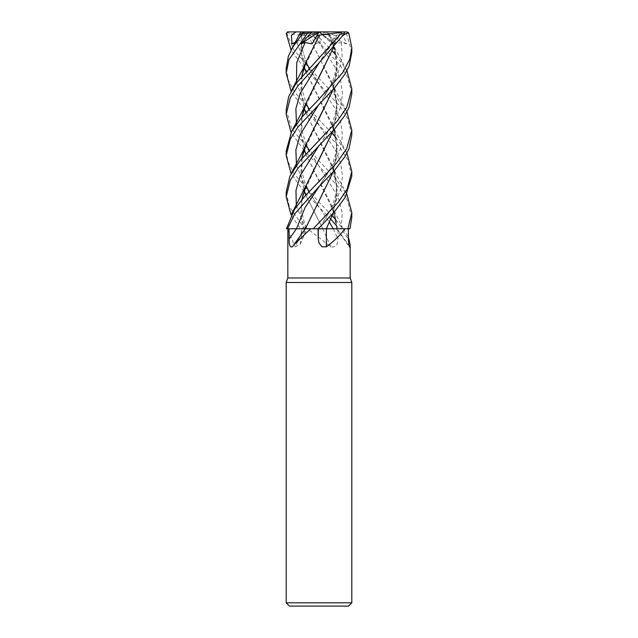 <?xml version="1.0" encoding="UTF-8"?>
<svg xmlns="http://www.w3.org/2000/svg" width="638" height="638" viewBox="0 0 638 638"><rect width="100%" height="100%" fill="white"/><g stroke="black" fill="none" stroke-linecap="round" stroke-linejoin="round"><path stroke-width="0.48" stroke-dasharray="3.19 2.39" d="M321.983 228.731L321.464 228.731M351.809 217.422L347.471 200.404L339.623 188.322L318.809 165.832L338.18 197.286L342.279 213.02L341.163 228.771L349.879 228.771L337.255 228.771M337.151 228.771L336.489 228.731C336.784 225.078 336.178 220.285 334.671 214.336L337.151 228.731L336.489 228.731L343.388 228.771L338.092 228.771L337.925 239.019C337.869 245 335.492 247.608 330.811 246.842L307.564 228.771L320.699 228.771L308.042 228.771M305.777 153.957L331.752 205.811L337.063 228.731L342.303 228.771L337.223 228.771M335.939 220.022L342.67 228.771L322.684 228.771M305.825 195.148L322.852 228.731L300.466 228.771L291.087 214.974M350.174 277.985L287.826 277.985M343.372 228.771L348.388 236.993M337.957 228.755L341.107 228.771A553.76 534.716 9.4 0 0 348.404 239.019M351.809 282.49L286.191 282.49M351.809 602.822L286.191 602.822M348.531 606.1L289.469 606.1M318.856 201.329L305.403 228.771A555.275 419.964 -66.9 0 1 292.491 246.842M306.607 228.747L296.447 228.771M305.315 228.771L311.208 228.771M286.494 228.771L287.858 228.771M313.226 228.771L307.061 228.755M326.361 228.771L318.274 228.771M329.894 228.771L345.294 228.771M333.259 228.723L337.175 228.771A555.275 536.183 9.4 0 0 349.05 245.455M337.175 228.771L341.107 228.771M330.811 246.842A555.275 143.335 74.6 0 1 322.796 228.771L338.092 228.771M305.785 228.771L301.463 228.771L301.296 239.019L300.139 244.37L295.219 246.842A555.275 447.597 64.3 0 0 303.17 228.771L305.785 228.771A553.76 446.377 64.3 0 1 301.296 239.019M287.826 229.975L295.219 246.842M286.191 192.19L289.325 206.497L304.693 228.771L307.564 228.771M300.139 244.37L307.014 228.771L301.463 228.771M301.926 199.566L300.841 214.36L303.233 228.771L300.745 214.209L301.822 199.686M304.693 228.771L303.026 228.771M296.295 205.572L305.658 228.771L299.7 228.771L306.862 228.739L304.318 222.431L301.91 212.598L302.061 199.399M351.809 176.192L347.758 159.763L339.982 147.545L304.741 109.959M303.983 109.146L291.087 91.282M286.191 68.274L288.304 80.125L294.397 91.912L319 119.792L332.223 133.342M335.939 137.545L346.912 153.128M351.809 134.953L347.742 118.477L339.958 106.291L304.741 68.737M303.983 67.915L291.087 50.051M308.912 31.9L288.153 31.9L287.212 32.41L286.845 33.543L293.927 49.995L319 78.554L334.735 94.903L346.912 111.897M286.191 109.513L291.837 129.075L319 161.031L334.655 177.292L346.912 194.359M351.809 93.722L347.79 77.35L340.182 65.347L309.382 31.9L314.909 32.41L315.284 33.543L332.223 50.88M335.939 55.075L346.912 70.666M286.191 150.895L287.89 161.334L293.863 173.568L319 202.27L332.223 215.811M342.662 228.771L338.993 228.771L336.489 225.685M330.835 219.233L304.741 192.413M351.809 52.499L346.49 33.543L344.225 31.9L346.586 31.9M304.765 228.771L322.852 228.731L305.777 195.196M301.902 35.114L299.342 34.827M301.742 35.162L300.873 51.192L304.214 67.221M305.777 71.496L331.752 123.333L337.279 147.569L333.259 171.805M294.995 43.017L296.686 42.555L301.543 43.847L301.83 35.138L300.945 51.072L304.238 67.134M305.825 71.448L334.017 129.753M296.686 42.547L305.147 62.955L335.5 109.13L340.644 122.017L342.502 134.905L340.788 147.793L335.716 160.672L319.191 186.448L328.666 171.646L333.514 161.063C337.039 150.56 337.422 140.846 334.679 131.906L337.191 151.82L333.156 171.917M336.441 35.114L343.579 35.042M336.585 35.162L333.259 48.113M301.822 117.209L300.857 133.446L304.214 149.683M337.988 32.004L339.807 34.907L334.894 43.767L331.545 42.275L332.223 43.847L334.934 35.401L336.505 35.138L333.164 48.225M318.968 77.413L303.225 111.618M301.926 117.089L300.929 133.294L304.246 149.587M305.825 153.917L334.017 212.215M296.479 124.067L304.876 144.946L318.809 165.832L304.741 151.19M303.983 150.369L291.087 132.513M341.171 228.747L349.919 228.771M311.815 31.9L312.604 34.548L320.244 43.767L319.112 42.555L315.068 43.847L310.379 35.401L307.851 35.138L331.752 82.103L337.279 106.339L333.259 130.575M303.217 194.119L318.96 159.907M333.156 130.686L337.175 110.94L334.671 90.652C337.518 99.361 337.095 109.186 333.411 120.111C331.05 126.483 327.39 133.286 322.421 140.512L335.66 119.545L340.74 106.713L342.502 93.882L340.724 81.05L335.66 68.218L319.112 42.547M334.017 88.53L318.872 56.503L307.803 35.162C298.863 35.513 291.837 34.524 286.741 32.195M344.887 31.9L337.669 31.9L343.045 35.369L346.721 43.767L341.386 42.555L334.025 43.847L330.843 35.401L329.28 35.138L334.017 47.3M341.386 42.547L342.199 57.906L337.981 73.266L322.238 99.56C327.214 92.382 330.939 85.492 333.411 78.881C337.087 68.33 337.51 58.505 334.671 49.429L337.191 69.382L333.156 89.456M319.024 118.556L303.162 153.088M301.926 158.328L300.897 174.11L304.246 190.818M303.983 191.599L291.087 173.743M342.67 228.771L333.267 228.747M329.232 35.114L314.909 32.41M329.344 35.162L331.752 40.864L337.279 65.108L333.259 89.352M301.822 158.447L300.849 174.676L304.214 190.906M318.896 36.318L303.233 70.363M301.926 75.858L300.929 92.111L304.238 108.364M305.825 112.679L334.017 170.984M296.479 82.836L304.876 103.715L335.508 150.369L340.644 163.256L342.502 176.136L340.788 189.023L335.716 201.911L322.772 222.455C327.398 215.796 331.01 208.993 333.602 202.055C337.103 190.953 337.462 181.312 334.679 173.137L337.199 192.979L333.164 213.132M336.011 228.747L326.409 228.731M301.822 75.978L300.857 92.215L304.214 108.452M305.777 112.727L331.752 164.572L337.279 188.8L333.259 213.028M301.838 35.401L313.744 31.9L305.219 31.9M320.244 43.767L319 31.9L313.744 31.9M346.721 43.767L319 31.9L301.543 43.847M334.934 35.401L324.264 31.9L319 31.9L332.223 43.847M337.669 31.9L313.713 31.9M311.902 31.9L319 31.9L315.068 43.847M334.894 43.767L319 31.9L334.025 43.847M330.843 35.401L322.246 31.9M315.746 31.9L310.379 35.401M337.725 31.9L319 31.9L296.247 41.917M333.387 228.771A553.76 142.944 74.6 0 0 337.925 239.019M286.845 33.543L286.231 33.543M315.284 33.543L310.451 33.543M348.858 33.543L346.49 33.543M286.526 228.771L287.531 228.771M332.725 42.547L319.183 62.755M318.809 165.832L309.055 150.536M296.479 165.306L304.884 186.184L329.455 222.391M318.809 124.593L309.055 109.305M347.933 228.771L349.879 228.771M319 228.683L289.213 228.763L319 228.683M343.388 228.771L344.392 230.23M336.417 228.771L349.672 247.297M346.53 152.426L335.421 131.5L331.752 123.333M301.535 43.807L302.053 48.616L306.081 62.045L302.069 48.719L301.543 43.91M309.055 68.083L318.809 83.355L309.055 68.083M343.108 228.771L331.752 205.811M331.545 42.275L328.363 48.48L319.191 62.739M306.081 144.515L301.973 130.607L302.061 116.929M346.53 111.195L335.452 90.333L331.752 82.103M302.061 158.168L301.87 171.08L304.398 181.423L306.081 185.754M309.055 191.759L318.809 207.071M346.53 69.973L335.476 49.158L331.752 40.864M302.061 75.691L301.902 88.897L306.081 103.284M346.53 193.657L335.468 172.818L331.752 164.572"/><path stroke-width="0.96" d="M319 228.739L321.424 228.731L319 228.739M321.464 228.731L321.983 228.731M333.259 213.028L326.345 228.731L349.919 228.771L351.809 217.422L351.809 212.797M305.355 228.771L310.706 228.771L293.807 244.888L292.491 246.842C290.083 247.608 288.966 245 289.134 239.019A553.76 418.815 -66.9 0 0 296.447 228.771L287.858 228.771L287.826 277.985L350.174 277.985L351.809 282.49L351.809 602.822L286.191 602.822L289.469 606.1L348.531 606.1L351.809 602.822M348.388 236.993L350.166 244.928L349.672 247.297M349.05 245.455A555.275 536.183 9.4 0 0 350.087 246.842C349.289 247.608 348.731 245 348.404 239.019L348.332 228.771M345.294 228.771L345.014 228.771C340.309 235.055 334.105 241.084 326.401 246.842L321.887 246.746L319 242.958L318.25 239.019L318.043 228.771M287.826 277.985L286.191 282.49L351.809 282.49M289.134 239.019L289.07 228.771M310.706 228.771L311.208 228.771M346.912 111.897L351.809 130.12L346.713 148.702L336.401 163.344L304.262 196.863L294.429 209.495L286.494 228.771L287.531 228.771L294.764 213.802L319.191 186.448L305.036 207.597L296.479 228.747L305.427 228.731L287.531 228.771L305.442 228.771M318.25 239.019A553.76 187.532 -74.2 0 1 318.274 228.771L334.655 211.505L345.206 197.373L351.809 176.192L351.809 171.343L347.08 189.255L338.323 202.222L313.226 228.771L318.115 228.771M326.441 228.771L329.894 228.771L326.441 228.771A555.275 188.043 -74.2 0 0 326.401 246.842M329.894 228.771L345.014 228.771M326.409 228.731L333.164 213.132M319.183 227.694L318.067 228.771L326.6 228.771M307.564 228.771L307.014 228.771M333.259 171.805L305.363 228.731L313.17 228.771M304.741 109.959L303.983 109.146M291.087 91.282L286.191 73.107L288.982 59.557L307.293 33.543L309.35 31.9L303.441 32.41L293.001 46.773L288.432 56.008L286.191 68.274L286.191 73.107M332.223 133.342L335.939 137.545M346.912 153.128L351.809 171.343M304.741 68.737L303.983 67.915M291.087 50.051L286.231 33.543L288.153 31.9M319.191 186.448L334.575 170.37L344.943 156.581L349.082 148.558L351.809 134.953L351.809 130.304M346.912 194.359L351.809 212.574L347.869 228.771M319 62.939L344.536 33.543L344.209 31.9L341.33 31.9L341.171 33.543L295.801 83.793L288.695 96.529L286.191 109.513L286.191 114.33L290.282 97.821L298.05 85.667L319 62.939M291.087 214.974L286.191 196.807L290.274 180.307L298.026 168.153L334.559 129.155L344.943 115.342L349.09 107.32L351.809 93.722L351.809 88.889L346.761 107.383L337.39 120.917L300.051 160.617L289.883 176.168L286.191 192.19M332.223 50.88L335.939 55.075M346.912 70.666L351.809 88.889M332.223 215.811L335.939 220.022M336.489 225.685L330.835 219.233M291.087 173.743L286.191 155.568L290.274 139.068L298.034 126.914L334.543 87.948L344.935 74.128L349.09 66.089L351.809 52.499M343.579 35.042L348.26 32.41L348.858 33.543L351.809 47.659L349.823 59.135L342.726 72.588L319 99.177L302.021 116.969L291.646 131.492L286.191 150.895M296.479 228.747L287.571 228.771M307.061 228.755L306.607 228.747M299.342 34.827L303.441 32.41M304.214 67.221L305.777 71.496M304.238 67.134L305.825 71.448M334.017 129.753L334.679 131.906M333.156 171.917L318.856 201.329M287.419 31.9L295.888 31.9L291.391 35.369L292.044 43.767L294.995 43.017M333.259 48.113L306.248 102.718L301.822 117.209M304.214 149.683L305.777 153.957M333.164 48.225L318.968 77.413M303.321 111.291L301.926 117.089M304.246 149.587L305.825 153.917M334.017 212.215L334.671 214.336M344.664 31.9L338.028 31.9M304.741 151.19L303.983 150.369M291.087 132.513L286.191 114.338M301.926 199.566L303.321 193.745M318.96 159.907L333.156 130.686M334.671 90.652L334.017 88.53M333.259 130.575L306.248 185.187L301.822 199.686M334.017 47.3L334.671 49.429M333.156 89.456L319.024 118.556M303.329 152.506L301.926 158.328M304.246 190.818L305.825 195.148M304.741 192.413L303.983 191.599M333.259 89.352L306.248 143.957L301.822 158.447M304.214 190.906L305.777 195.196M309.207 31.9L311.902 31.9L301.096 43.767L305.1 42.555L312.141 43.847L317.006 35.401L319.534 35.138L318.896 36.318M303.321 70.06L301.926 75.858M304.238 108.364L305.825 112.679M334.017 170.984L334.679 173.137M337.957 228.755L336.011 228.747M319.55 35.114L341.178 32.41M319.526 35.162L306.248 61.487L301.822 75.978M304.214 108.452L305.777 112.727M324.264 31.9L346.586 31.9L348.26 32.41M301.096 43.767L319 31.9L312.141 43.847M295.888 31.9L341.33 31.9M317.006 35.401L319.008 31.9M292.044 43.767L296.247 41.917M302.843 33.543L307.293 33.543M341.171 33.543L344.536 33.543M319.191 62.747L300.147 93.411L295.865 108.739L296.479 124.067M319.191 145.217L300.362 175.394L295.96 190.483L296.295 205.572M319.191 103.978L300.147 134.642L295.865 149.978L296.479 165.306M329.455 222.391L333.259 228.723M305.092 42.547L296.718 62.691L296.479 82.836M350.174 244.928L350.174 277.985M305.315 228.771L293.807 244.888M305.299 228.731L306.248 226.426M286.191 282.49L286.191 602.822M351.809 52.483L351.809 47.738M300.578 32.41L291.47 49.349M306.081 62.045L309.055 68.083L306.081 62.045M306.248 102.718L303.194 109.64L291.47 131.811M309.055 150.536L306.081 144.515M302.061 116.929L303.225 111.618M302.061 199.399L303.217 194.119M306.248 185.187L291.47 214.272M303.162 153.088L302.061 158.168M306.081 185.754L309.055 191.759M306.248 143.957L303.305 150.64L291.47 173.042M303.233 70.363L302.061 75.691M306.081 103.284L309.055 109.305M306.248 61.487L303.09 68.625L291.47 90.588M286.191 155.56L286.191 150.735M286.191 196.807L286.191 191.958"/></g></svg>
